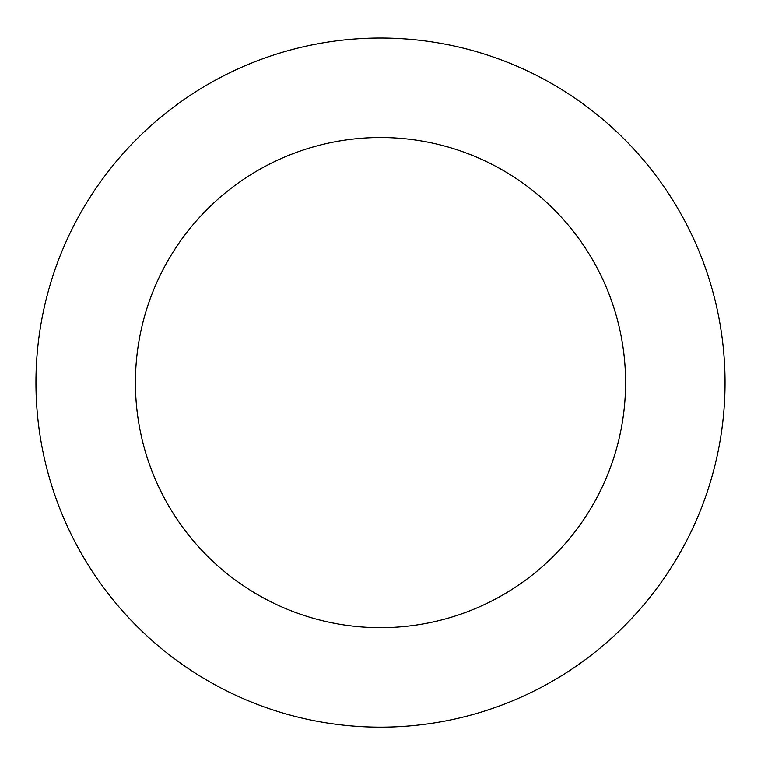 <?xml version="1.0" encoding="UTF-8"?>
<svg xmlns="http://www.w3.org/2000/svg" width="761" height="761" viewBox="0 0 761 761"><rect width="100%" height="100%" fill="white"/><g stroke="black" fill="none" stroke-linecap="round" stroke-linejoin="round"><path stroke-width="1.14" d="M40.285 328.134A344.543 344.543 0 0 0 503.44 704.458A344.543 344.543 0 0 0 597.775 115.196A344.543 344.543 0 0 0 40.285 328.134M138.502 343.848A245.08 245.08 0 0 0 467.948 611.549A245.08 245.08 0 0 0 535.05 192.39A245.08 245.08 0 0 0 138.502 343.848"/></g></svg>

